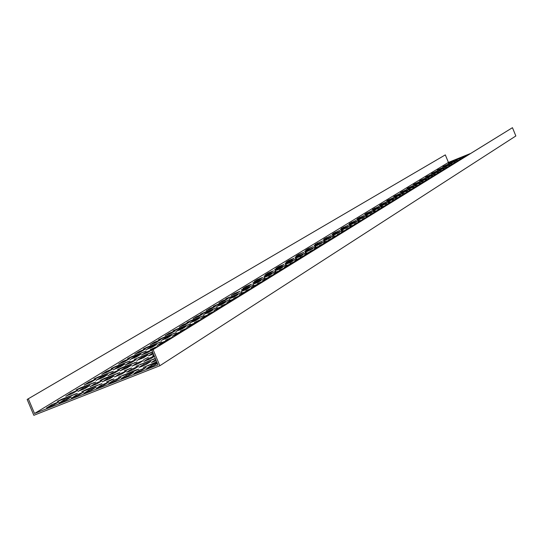 <?xml version="1.0" encoding="UTF-8"?>
<svg xmlns="http://www.w3.org/2000/svg" width="543" height="543" viewBox="0 0 543 543"><rect width="100%" height="100%" fill="white"/><g stroke="black" fill="none" stroke-linecap="round" stroke-linejoin="round"><path stroke-width="0.81" d="M143.603 359.595L148.273 357.423L143.603 359.595M126.648 370.163L131.454 367.923L124.266 370.889L126.648 370.163M156.241 360.688L151.409 362.432L155.8 359.629M141.479 366.566L139.042 367.312L143.698 364.353L150.764 361.495L146.148 364.441L141.479 366.566M154.429 356.357L150.818 358.624L143.875 361.428L148.395 358.577L154.287 356.011M129.125 371.432L126.709 372.172L131.44 369.186L138.492 366.335L133.802 369.308L129.125 371.432M455.231 160.518L460.444 158.115L455.244 160.545M449.855 163.81L455.149 161.366L449.869 163.837M444.35 167.176L449.726 164.692L444.357 167.203M438.696 170.638L444.16 168.106L438.71 170.665M432.9 174.181L438.452 171.608L432.914 174.208M426.954 177.819L432.595 175.206L426.968 177.853M420.852 181.552L426.588 178.891L420.866 181.586M414.587 185.387L420.411 182.679L414.601 185.421M408.146 189.324L414.078 186.568L408.166 189.358M401.535 193.369L407.562 190.559L401.548 193.41M394.734 197.53L400.87 194.666L394.754 197.571M387.743 201.806L393.987 198.894L387.763 201.847M380.548 206.211L386.915 203.231L380.568 206.252M373.15 210.738L379.625 207.704L373.17 210.779M365.527 215.395L372.131 212.306L365.548 215.442M357.681 220.2L364.407 217.044L357.701 220.248M349.59 225.148L356.452 221.924L349.617 225.196M341.255 230.246L348.253 226.954L341.275 230.3M332.655 235.513L339.789 232.146L332.676 235.567M323.784 240.936L331.067 237.501L323.804 240.997M314.621 246.542L322.053 243.026L317.031 245.069L314.648 246.603M305.159 252.332L312.754 248.735L307.643 250.812L305.186 252.4M295.378 258.319L300.496 256.269L303.137 254.633L297.951 256.744L295.406 258.387M285.258 264.502L290.464 262.425L293.193 260.735L287.926 262.873L285.292 264.577M274.799 270.909L280.079 268.799L282.91 267.047L277.554 269.219L274.826 270.984M263.959 277.534L269.335 275.389L272.267 273.577L266.817 275.79L263.993 277.616M252.739 284.403L258.196 282.224L261.237 280.344L255.692 282.591L252.773 284.484M241.106 291.516L246.658 289.304L249.814 287.356L244.167 289.643L241.14 291.605M229.037 298.901L234.685 296.654L237.956 294.625L232.221 296.953L229.078 298.996M216.514 306.564L222.257 304.277L225.657 302.173L219.813 304.542L216.555 306.659M203.503 314.526L209.354 312.198L212.883 310.012L206.931 312.422L203.544 314.628M189.975 322.793L195.935 320.431L199.614 318.157L193.546 320.614L190.023 322.909M175.912 331.4L181.973 328.997L185.808 326.628L179.624 329.133L175.959 331.522M161.264 340.366L167.441 337.916L171.432 335.445L165.133 337.997L161.319 340.488M146.006 349.699L152.298 347.208L156.465 344.629L150.031 347.235L146.06 349.835M130.089 359.432L136.51 356.894L140.854 354.206L134.291 356.866L130.15 359.575M113.48 369.6L120.023 367.014L124.564 364.197L117.865 366.912L113.541 369.749M96.125 380.215L102.803 377.575L107.555 374.636L100.713 377.405L96.192 380.371M77.975 391.32L84.789 388.632L89.765 385.55L82.774 388.381L78.049 391.489M462.045 157.769L467.245 155.366L462.059 157.796M456.751 161.02L462.025 158.583L456.765 161.047M451.321 164.359L456.683 161.882L451.335 164.393M445.755 167.787L451.199 165.269L445.769 167.814M440.047 171.296L445.579 168.737L440.061 171.33M434.19 174.9L439.81 172.294L434.203 174.934M428.176 178.599L433.891 175.946L428.189 178.633M421.999 182.4L427.809 179.699L422.013 182.434M415.66 186.297L421.565 183.548L415.673 186.337M409.144 190.308L415.151 187.505L409.157 190.342M402.444 194.428L408.56 191.57L402.458 194.469M395.555 198.663L401.779 195.758L395.569 198.704M388.469 203.021L394.809 200.062L388.483 203.068M381.172 207.507L387.634 204.487L381.193 207.555M373.665 212.13L380.243 209.041L373.686 212.177M365.928 216.888L372.634 213.738L365.948 216.935M357.959 221.788L364.794 218.578L357.98 221.843M349.746 226.845L356.717 223.56L349.767 226.893M341.269 232.058L348.382 228.705L341.289 232.112M332.52 237.434L339.782 234.006L332.547 237.495M323.492 242.992L330.904 239.483L325.868 241.526L323.519 243.054M314.166 248.728L321.734 245.144L316.623 247.214L314.193 248.789M304.528 254.66L309.659 252.604L312.259 250.988L307.06 253.099L304.555 254.721M294.557 260.789L299.77 258.706L302.458 257.029L297.177 259.174L294.584 260.857M284.24 267.136L289.534 265.018L292.324 263.287L286.955 265.466L284.267 267.21M273.557 273.706L278.946 271.554L281.831 269.756L276.373 271.975L273.591 273.781M262.493 280.507L267.971 278.328L270.964 276.462L265.412 278.715L262.527 280.595M251.029 287.566L256.595 285.346L259.697 283.412L254.049 285.706L251.063 287.654M239.13 294.883L244.791 292.629L248.015 290.62L242.266 292.955L239.164 294.971M226.777 302.478L232.54 300.184L235.893 298.1L230.035 300.476L226.818 302.573M213.949 310.365L219.813 308.037L223.302 305.872L217.336 308.288L213.996 310.474M200.618 318.571L206.584 316.196L210.209 313.942L204.134 316.406L200.666 318.68M186.744 327.103L192.826 324.687L196.6 322.345L190.403 324.85L186.792 327.219M172.301 335.988L178.498 333.531L182.428 331.081L176.115 333.64L172.355 336.11M157.253 345.246L163.565 342.742L167.672 340.189L161.223 342.803L157.307 345.375M141.56 354.898L147.995 352.353L152.278 349.685L145.7 352.346L141.614 355.034M125.175 364.977L131.739 362.378L136.212 359.595L129.499 362.31L125.236 365.127M108.057 375.505L114.749 372.858L119.44 369.946L112.577 372.722L108.125 375.661M90.152 386.514L96.987 383.82L101.894 380.772L94.889 383.602L90.226 386.684M136.904 360.342L143.481 357.735L147.893 354.979L141.166 357.701L136.965 360.484M120.023 370.781L126.736 368.127L131.352 365.242L124.483 368.018L120.084 370.937M102.369 381.702L109.224 379L114.057 375.973L107.032 378.81L102.437 381.872M153.017 352.984L148.483 355.828L153.438 353.988M132.024 366.043L138.757 363.382L143.304 360.525L136.422 363.308L132.092 366.199M114.621 376.869L121.496 374.161L126.254 371.161L119.222 374.005L114.688 377.039M448.43 163.267L453.656 160.857L448.443 163.294M442.979 166.586L448.287 164.135L442.986 166.613M437.386 169.986L442.776 167.495L437.4 170.02M431.651 173.482L437.129 170.943L431.665 173.509M425.773 177.059L431.332 174.479L425.78 177.086M419.739 180.731L425.393 178.111L419.753 180.765M413.542 184.498L419.291 181.83L413.556 184.532M407.182 188.367L413.026 185.652L407.196 188.407M400.653 192.344L406.598 189.582L400.666 192.385M393.94 196.43L399.987 193.613L393.953 196.471M387.044 200.625L393.2 197.761L387.057 200.666M379.944 204.942L386.216 202.016L379.964 204.989M372.647 209.388L379.034 206.401L372.668 209.428M365.14 213.956L371.643 210.915L365.161 214.003M357.409 218.659L364.034 215.557L357.43 218.707M349.448 223.506L356.194 220.343L349.468 223.553M341.242 228.501L348.124 225.264L341.262 228.549M332.784 233.646L339.803 230.347L332.805 233.7M324.062 238.954L331.223 235.581L324.083 239.015M315.055 244.431L322.366 240.983L315.083 244.493M305.763 250.092L313.23 246.563L308.214 248.599L305.79 250.153M296.166 255.929L303.788 252.325L298.691 254.395L296.193 255.997M286.242 261.97L291.353 259.927L294.034 258.278L288.856 260.382L286.276 262.038M275.987 268.215L281.179 266.138L283.948 264.434L278.688 266.565L276.02 268.283M265.371 274.67L270.645 272.566L273.516 270.801L268.167 272.973L265.405 274.744M254.389 281.355L259.744 279.217L262.724 277.392L257.28 279.597L254.423 281.437M243.006 288.285L248.45 286.113L251.538 284.213L246.006 286.46L243.04 288.367M231.209 295.467L236.748 293.254L239.945 291.286L234.318 293.573L231.243 295.555M218.972 302.913L224.605 300.666L227.924 298.623L222.196 300.951L219.012 303.008M206.272 310.637L212.001 308.356L215.456 306.238L209.618 308.6L206.313 310.739M193.077 318.666L198.914 316.345L202.498 314.139L196.559 316.549L193.125 318.775M179.366 327.015L185.306 324.653L189.039 322.359L182.984 324.809L179.414 327.124M165.106 335.689L171.154 333.293L175.036 330.897L168.866 333.402L165.153 335.812M150.255 344.73L156.418 342.287L160.47 339.796L154.178 342.341L150.309 344.853M134.786 354.145L141.065 351.654L145.286 349.054L138.872 351.654L134.84 354.274M118.659 363.959L125.053 361.428L129.465 358.713L122.915 361.366L118.713 364.102M101.819 374.208L108.342 371.629L112.951 368.792L106.265 371.5L101.88 374.358M84.233 384.912L90.885 382.279L95.711 379.313L88.876 382.082L84.301 385.068M65.839 396.105L72.633 393.424L77.676 390.315L70.699 393.146L65.907 396.275M108.899 381.22L113.847 378.905L111.437 379.638L106.496 381.953L108.899 381.22M157.361 363.355L153.934 365.548L146.63 368.5L151.368 365.453L157.165 362.887M136.456 372.736L133.958 373.489L138.77 370.414L146.013 367.496L141.248 370.543L136.456 372.736M123.797 377.718L121.327 378.464L126.214 375.362L133.435 372.444L128.596 375.525L123.797 377.718M111.179 382.686L108.729 383.426L113.691 380.29L120.899 377.378L115.985 380.494L111.179 382.686M46.583 407.82L53.519 405.092L58.807 401.834L51.673 404.725L46.657 408.003M58.977 402.94L65.934 400.198L71.153 396.974L63.999 399.865L59.051 403.123M71.411 398.046L78.389 395.297L83.534 392.1L76.366 394.999L71.486 398.223M83.88 393.132L90.885 390.376L95.948 387.207L88.774 390.112L83.955 393.315M96.389 388.211L103.414 385.442L108.403 382.299L101.215 385.211L96.464 388.388M27.15 399.451L445.321 154.884L27.15 399.451L33.842 415.314L159.852 365.738L515.85 135.974L512.449 127.686L151.816 350.113L158.006 364.896L34.528 413.501L448.423 162.418L470.184 153.621M464.258 157.287L459.697 159.214L463.525 157.735M453.534 163.898L448.857 165.886L452.767 164.38M442.253 170.862L437.448 172.905L441.445 171.364M430.382 178.192L425.434 180.29L429.527 178.722M417.852 185.923L412.768 188.088L416.949 186.48M404.623 194.089L399.383 196.315L403.666 194.679M390.627 202.729L385.231 205.023L389.616 203.347M375.797 211.879L370.231 214.254L374.724 212.537M360.057 221.592L354.308 224.042L358.923 222.291M343.325 231.915L337.379 234.454L342.117 232.662M325.501 242.918L319.345 245.551L324.205 243.719M306.469 254.667L300.089 257.396L305.085 255.515M286.107 267.231L279.489 270.068L284.627 268.147M264.265 280.711L257.389 283.663L262.676 281.688M240.787 295.202L233.633 298.277L239.076 296.254M215.469 310.827L208.017 314.037L213.623 311.967M188.102 327.714L180.31 331.081L186.1 328.949M158.407 346.04L150.255 349.57L156.235 347.384M122.236 367.509L117.539 369.695L119.854 368.975L136.87 361.93L122.236 367.509L122.419 367.964M155.373 358.604L135.933 366.287L155.278 358.373M448.342 163.714L457.03 160.266L448.396 163.85M437.237 170.482L446.122 166.959L437.298 170.624M425.563 177.595L434.658 173.998L425.624 177.744M413.264 185.088L422.576 181.41L413.332 185.244M400.3 192.996L409.836 189.229L400.367 193.159M386.602 201.338L396.383 197.489L386.677 201.514M372.118 210.168L382.157 206.218L372.193 210.351M356.778 219.521L367.075 215.476L356.86 219.718M340.495 229.445L351.077 225.297L340.576 229.655M323.18 239.992L334.06 235.737L323.275 240.216M304.738 251.233L315.931 246.861L304.84 251.47M285.061 263.226L296.58 258.739L285.163 263.484M264.007 276.061L275.878 271.446L264.122 276.333M241.431 289.819L253.676 285.068L241.554 290.111M217.159 304.609L213.311 306.367L215.395 305.682L229.804 299.716L217.159 304.609L217.295 304.928M191 320.553L186.968 322.406L189.093 321.714L204.066 315.51L191 320.553L191.15 320.899M162.724 337.787L158.481 339.742L160.66 339.042L176.244 332.587L162.724 337.787L162.88 338.16M132.058 356.473L127.591 358.543L129.811 357.844L146.06 351.111L132.058 356.473L132.227 356.887M98.69 376.815L93.966 379.007L96.24 378.301L113.209 371.269L98.69 376.815L98.874 377.263M136.259 369.858L138.723 369.104L133.802 371.405L118.401 377.256L136.259 369.858L136.442 370.292M86.765 389.365L81.789 391.686L84.158 390.967L101.962 383.589L86.765 389.365L86.968 389.86M62.235 399.03L57.239 401.365L59.56 400.659L77.316 393.295L62.235 399.03L62.445 399.519M156.92 362.296L143.332 367.435L156.71 361.801M80.873 387.668L76.02 389.935L78.314 389.229L95.67 382.034L80.873 387.668L81.07 388.143M115.734 366.423L111.145 368.554L113.392 367.849L129.987 360.973L115.734 366.423L115.91 366.858M147.71 346.936L143.359 348.945L145.558 348.246L161.468 341.656L147.71 346.936L147.872 347.33M177.147 328.997L173.007 330.897L175.158 330.205L190.43 323.879L177.147 328.997L177.296 329.357M204.331 312.429L200.394 314.234L202.498 313.549L217.186 307.467L204.331 312.429L204.473 312.761M229.519 297.075L225.759 298.799L227.816 298.114L241.961 292.256L229.648 297.388M252.916 282.815L264.977 278.131L253.038 283.1M274.71 269.532L286.405 264.984L274.826 269.796M295.066 257.131L306.415 252.699L295.168 257.375M314.112 245.524L325.142 241.207L314.207 245.755M331.97 234.637L342.701 230.436L332.058 234.854M348.755 224.408L359.195 220.309L348.844 224.612M364.557 214.777L374.724 210.779L364.638 214.967M379.462 205.688L389.372 201.792L379.537 205.872M393.546 197.109L403.205 193.301L393.614 197.279M406.87 188.991L416.291 185.272L406.931 189.147M419.495 181.294L428.692 177.656L419.556 181.45M431.475 173.991L440.461 170.434L431.536 174.14M442.857 167.054L451.64 163.572L442.912 167.19M453.69 160.457L462.283 157.042L453.744 160.585M154.049 355.455L152.678 355.808L153.913 355.122M104.901 378.193L100.068 380.439L102.41 379.727L119.813 372.512L104.901 378.193L105.098 378.661M152.563 351.905L134.25 359.412L152.658 352.129M173.563 336.687L165.595 340.135L171.479 337.977M202.057 319.101L194.435 322.386L200.136 320.289M228.372 302.865L221.069 306.008L226.594 303.958M252.739 287.824L245.728 290.838L251.097 288.842M275.376 273.855L268.636 276.747L273.848 274.799M296.458 260.844L289.969 263.626L295.032 261.726M316.141 248.694L309.877 251.375L314.804 249.522M334.556 237.332L328.508 239.918L333.307 238.106M351.823 226.675L345.979 229.166L350.649 227.395M368.045 216.657L362.391 219.073L366.946 217.343M383.317 207.236L377.84 209.571L382.279 207.874M397.72 198.344L392.406 200.611L396.743 198.948M411.329 189.948L406.171 192.141L410.399 190.525M424.198 182.007L419.189 184.138L423.323 182.55M436.396 174.479L431.522 176.55L435.561 174.995M447.968 167.339L443.224 169.348L447.174 167.828M458.964 160.552L454.342 162.506L458.211 161.013M469.423 154.097L464.923 156.004L468.704 154.538M512.449 127.686L153.092 349.604L159.852 365.738M445.321 154.884L448.423 162.418M28.392 398.956L34.528 413.501M153.092 349.604L151.816 350.113M101.215 385.211L101.684 386.324M88.774 390.112L89.235 391.218M76.366 394.999L76.828 396.091M63.999 399.865L64.461 400.958M51.673 404.725L52.128 405.804M74.968 394.008L75.151 394.435M99.573 384.315L99.756 384.743M113.691 380.29L114.166 381.417M126.214 375.362L126.682 376.489M138.77 370.414L139.246 371.555M151.368 365.453L151.843 366.6M148.232 365.14L148.443 365.636M123.336 374.948L123.539 375.451M70.699 393.146L71.14 394.184M88.876 382.082L89.296 383.08M106.265 371.5L106.672 372.464M122.915 361.366L123.302 362.296M138.872 351.654L139.246 352.55M154.178 342.341L154.538 343.203M168.866 333.402L169.212 334.23M182.984 324.809L183.317 325.61M196.559 316.549L196.878 317.322M209.618 308.6L209.931 309.347M222.196 300.951L222.494 301.664M234.318 293.573L234.603 294.265M246.006 286.46L246.284 287.125M257.28 279.597L257.552 280.242M268.167 272.973L268.425 273.597M278.688 266.565L278.939 267.17M288.856 260.382L289.1 260.966M298.691 254.395L298.928 254.959M308.214 248.599L308.438 249.149M317.424 242.992L317.648 243.522M326.357 237.562L326.567 238.072M335.011 232.295L335.214 232.791M343.4 227.184L343.597 227.673M351.538 222.23L351.735 222.705M359.439 217.424L359.629 217.879M367.116 212.754L367.299 213.195M374.568 208.22L374.745 208.648M381.81 203.808L381.98 204.229M388.856 199.525L389.019 199.933M395.704 195.358L395.867 195.751M402.363 191.299L402.526 191.686M408.852 187.355L409.008 187.729M415.171 183.507L415.32 183.873M421.32 179.767L421.463 180.12M427.314 176.115L427.456 176.461M119.222 374.005L119.67 375.077M136.422 363.308L136.85 364.333M152.868 353.072L153.282 354.056M107.032 378.81L107.48 379.876M124.483 368.018L124.91 369.043M141.166 357.701L141.58 358.679M94.889 383.602L95.33 384.661M112.577 372.722L113.005 373.733M129.499 362.31L129.913 363.287M145.7 352.346L146.094 353.283M161.223 342.803L161.604 343.699M176.115 333.64L176.475 334.508M190.403 324.85L190.756 325.685M204.134 316.406L204.473 317.214M217.336 308.288L217.662 309.062M230.035 300.476L230.347 301.222M242.266 292.955L242.565 293.675M254.049 285.706L254.341 286.399M265.412 278.715L265.69 279.387M276.373 271.975L276.645 272.62M286.955 265.466L287.22 266.09M297.177 259.174L297.435 259.785M307.06 253.099L307.304 253.683M316.623 247.214L316.854 247.784M325.868 241.526L326.099 242.076M334.821 236.022L335.045 236.551M343.495 230.687L343.712 231.203M351.905 225.515L352.115 226.017M360.057 220.499L360.26 220.987M367.964 215.639L368.161 216.107M375.641 210.915L375.831 211.37M383.093 206.333L383.277 206.774M390.329 201.881L390.505 202.308M397.361 197.55L397.537 197.971M404.202 193.349L404.372 193.749M410.854 189.256L411.017 189.65M417.323 185.272L417.486 185.658M423.621 181.403L423.778 181.776M429.757 177.629L429.907 177.995M435.73 173.957L435.873 174.31M441.547 170.373L441.69 170.719M447.215 166.884L447.357 167.224M82.774 388.381L83.215 389.433M100.713 377.405L101.134 378.417M117.865 366.912L118.272 367.882M134.291 356.866L134.684 357.796M150.031 347.235L150.411 348.131M165.133 337.997L165.493 338.859M179.624 329.133L179.971 329.968M193.546 320.614L193.878 321.415M206.931 312.422L207.256 313.196M219.813 304.542L220.125 305.288M232.221 296.953L232.519 297.673M244.167 289.643L244.459 290.335M255.692 282.591L255.977 283.263M266.817 275.79L267.088 276.435M277.554 269.219L277.812 269.844M287.926 262.873L288.177 263.484M297.951 256.744L298.195 257.328M307.643 250.812L307.881 251.375M317.031 245.069L317.261 245.619M326.119 239.511L326.336 240.04M334.916 234.128L335.133 234.644M343.447 228.908L343.658 229.404M351.721 223.845L351.918 224.334M359.744 218.938L359.941 219.406M367.53 214.173L367.72 214.628M375.098 209.544L375.281 209.992M382.442 205.05L382.618 205.485M389.582 200.686L389.752 201.1M396.519 196.437L396.689 196.844M403.273 192.31L403.435 192.704M409.836 188.292L409.999 188.672M416.23 184.382L416.386 184.756M422.454 180.575L422.603 180.934M428.515 176.862L428.665 177.215M434.427 173.251L434.57 173.597M93.348 382.747L93.518 383.154M110.915 371.982L111.077 372.376M127.72 361.686L127.876 362.059M143.814 351.816L143.97 352.183M159.248 342.361L159.391 342.714M153.384 359.059L153.554 359.48M140.718 364.054L140.922 364.529M117.451 373.238L117.621 373.652M134.528 362.649L134.698 363.05M138.818 357.294L139.001 357.728M150.873 352.522L151.035 352.902M154.701 347.513L154.87 347.92M169.925 338.133L170.088 338.527M184.532 329.133L184.688 329.513M198.555 320.492L198.704 320.859M212.028 312.191L212.177 312.537M131.44 369.186L131.895 370.265M148.395 358.577L148.83 359.609M143.698 364.353L144.153 365.432"/></g></svg>
